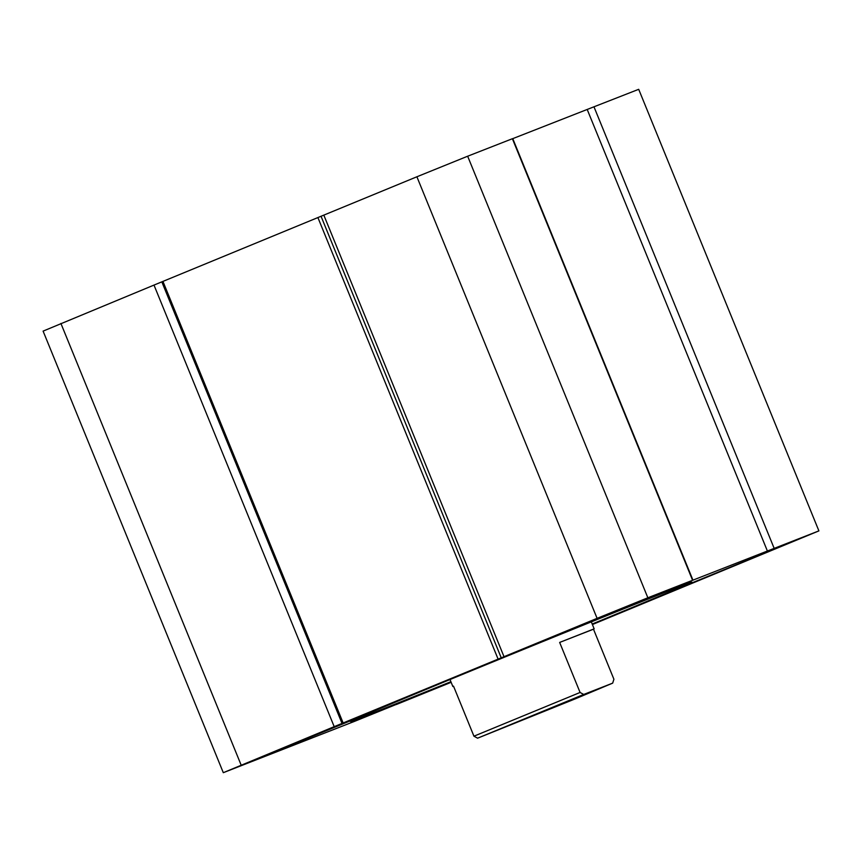 <?xml version="1.0" encoding="UTF-8"?>
<svg xmlns="http://www.w3.org/2000/svg" width="862" height="862" viewBox="0 0 862 862"><rect width="100%" height="100%" fill="white"/><g stroke="black" fill="none" stroke-linecap="round" stroke-linejoin="round"><path stroke-width="1.29" d="M396.725 703.715L396.574 704.416L451.138 682.316M223.301 772.686L43.1 331.116L153.996 285.085L334.197 726.655L223.301 772.686L354.584 721.343L409.827 698.92L399.817 702.476M450.891 681.702A184.414 1.282 -22.2 0 1 367.201 715.191A184.414 1.282 -22.2 0 1 350.36 721.451A184.414 1.282 -22.2 0 1 483.528 665.766A184.414 1.282 -22.2 0 1 675 588.38A184.414 1.282 -22.2 0 1 691.841 582.098A184.414 1.282 -22.2 0 1 592.194 624.034M248.461 762.601L354.81 719.005L248.461 762.601M692.908 582.507L799.257 538.912L692.908 582.507M60.911 323.444L241.112 765.003M416.896 176.775L323.821 215.123L504.011 656.693L597.097 618.345L416.896 176.775L467.657 156.216L647.858 597.775L597.097 618.345M334.197 726.655L504.011 656.693M396.929 704.232L400.011 702.939M592.399 624.541L818.9 530.884L647.858 597.775M153.996 285.085L323.821 215.123M692.585 580.288L512.384 138.717L467.657 156.216M512.405 138.782L593.972 106.802L774.173 548.372M818.9 530.884L638.699 89.314L593.972 106.802M587.216 109.517L767.417 551.077M512.761 138.631L692.962 580.201M321.063 216.319L501.264 657.878M317.916 217.59L498.117 659.161M161.851 281.906L342.052 723.477M162.95 281.432L343.151 723.002M571.657 699.728L515.692 722.668L571.657 699.728M574.448 699.19L612.677 683.135L613.906 679.234L593.487 629.195L594.155 628.84L559.653 642.427L580.083 692.466L583.714 694.46L477.58 738.184L574.448 699.19M453.574 686.292L452.852 686.508L453.52 686.152L473.938 736.191L580.083 692.466M583.714 694.46L612.677 683.135M473.938 736.191L477.58 738.184M559.653 642.427L593.487 629.195M395.895 704.049L396.111 704.588M450.007 679.536L452.852 686.508M591.31 621.868L594.155 628.84"/></g></svg>
